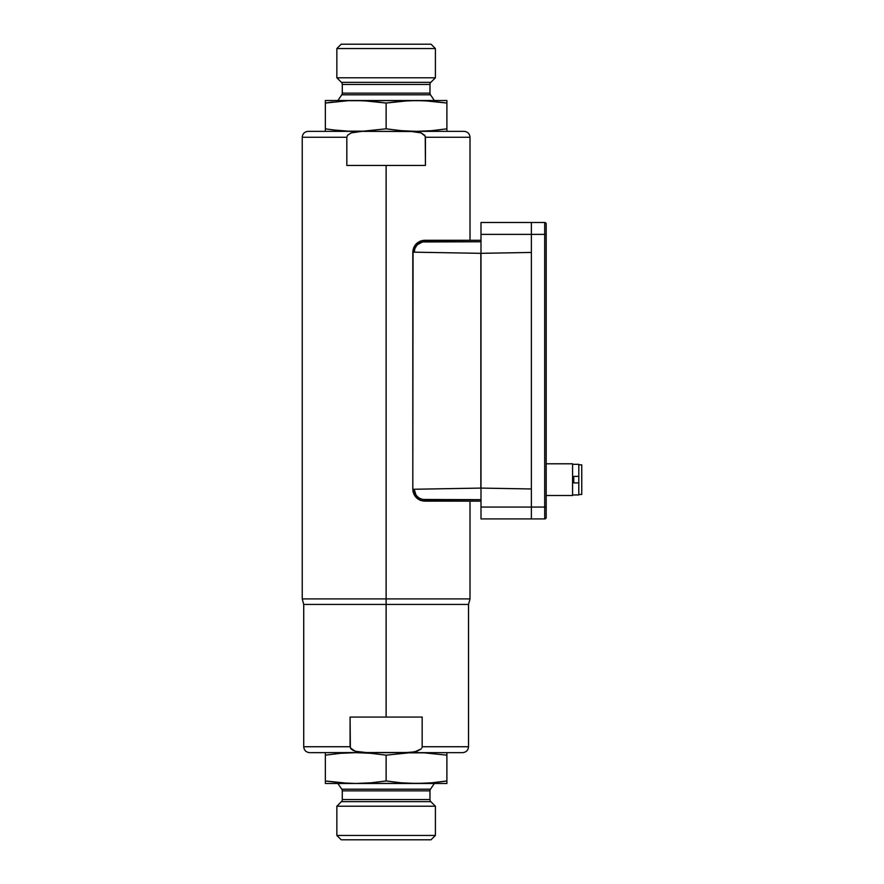 <?xml version="1.0" encoding="UTF-8"?>
<svg xmlns="http://www.w3.org/2000/svg" width="884" height="884" viewBox="0 0 884 884"><rect width="100%" height="100%" fill="white"/><g stroke="black" fill="none" stroke-linecap="round" stroke-linejoin="round"><path stroke-width="1.33" d="M470.012 240.282L470.012 137.274L425.436 137.274L425.436 165.441L386.12 165.441L386.12 598.91L470.012 598.91L386.12 598.91L386.12 604.435L468.531 604.435L386.12 604.435L386.12 717.079L422.165 717.079L422.165 746.726L468.531 746.726L468.531 604.435L470.012 598.91L470.012 501.14M422.165 746.726L421.889 747.908L422.165 746.726L468.531 746.726L422.165 746.726L422.165 717.079L386.12 717.079L386.12 165.441L346.815 165.441L346.815 137.274L347.578 135.252L351.191 132.876L361.921 131.351L414.673 131.528L421.049 132.865L425.226 136.202L425.436 165.441L346.815 165.441L346.815 137.274L302.24 137.274L346.815 137.274L347.578 135.252L346.815 137.274L302.24 137.274C302.593 133.683 304.571 131.705 308.162 131.351L464.089 131.351C467.68 131.705 469.658 133.683 470.012 137.274M351.202 132.865L361.921 131.351M421.193 748.914L417.016 751.267L409.856 752.494L309.643 752.649L367.225 752.649L357.611 751.875L353.014 750.35L351.047 748.914L350.086 746.726L303.72 746.726L350.086 746.726L350.086 717.079L386.12 717.079L350.086 717.079L350.362 747.908L355.269 751.278L367.225 752.649L309.643 752.649C306.052 752.295 304.074 750.317 303.72 746.726L350.086 746.726M468.531 746.726C468.177 750.317 466.199 752.295 462.597 752.649L367.225 752.649M421.204 748.914L414.662 751.875L405.016 752.649L462.597 752.649L405.016 752.649M386.12 604.435L303.72 604.435L386.12 604.435M386.12 598.91L302.24 598.91L386.12 598.91M347.578 135.252L351.191 132.876M410.331 131.351L464.089 131.351L410.331 131.351L421.049 132.865L424.674 135.252L425.436 137.274L470.012 137.274L425.436 137.274L425.226 136.202M480.984 488.09L480.984 253.321L531.372 252.448L480.984 253.321L480.984 488.09L531.372 488.974L480.984 488.09L480.984 499.659L480.984 488.09M480.984 500.222L480.984 518.919L531.372 518.919L531.372 507.062L480.984 507.062L480.984 518.919L544.71 518.919L544.71 507.062L480.984 507.062L480.984 499.659L424.585 499.659C418.32 498.996 414.861 495.537 414.209 489.283L412.806 489.283L414.209 489.25L412.817 489.283L412.817 252.139L480.841 253.332L414.209 252.172C414.861 245.885 418.32 242.426 424.585 241.763L480.984 241.763L480.984 240.282L422.475 240.481L416.474 243.564L413.049 249.73L412.806 489.283L416.486 497.869L420.342 500.322L424.663 501.14L420.121 500.233L416.276 497.659L413.701 493.813L412.806 489.283C413.557 496.432 417.513 500.377 424.663 501.14L424.585 499.659L424.663 501.14L480.984 501.14L480.984 499.659L422.552 499.46L418.817 497.902L415.955 495.04L414.209 489.25L412.817 489.283L413.049 491.703L414.95 496.09L418.32 499.294L422.486 500.93L480.984 501.14L480.984 499.847L480.984 500.764M480.841 488.09L414.209 489.25L480.841 488.09L480.841 253.332M416.474 243.564L412.806 252.139L413.701 247.608L416.276 243.752L420.121 241.188L424.663 240.282L420.331 241.1L416.474 243.564M480.984 240.647L480.984 241.575L480.984 240.282L424.663 240.282L424.585 241.763L424.663 240.282C417.513 241.034 413.557 244.99 412.806 252.139L414.209 252.139L414.994 248.172L417.248 244.802L422.552 241.962L480.984 241.763L480.984 253.321L480.984 234.359L531.372 234.359L531.372 518.919L544.71 518.919A1.481 1.481 0 0 0 546.19 517.438L546.19 223.983A1.481 1.481 0 0 0 544.71 222.503L480.984 222.503L480.984 234.359L544.71 234.359L544.71 507.062L531.372 507.062L531.372 518.919M480.984 241.199L480.984 222.503L531.372 222.503L531.372 234.359L544.71 234.359L544.71 222.503L531.372 222.503L531.372 507.062M578.799 464.321L572.578 464.321L578.799 464.321L578.799 476.388L578.799 464.321M573.76 476.388L578.799 476.388L578.799 482.907L573.76 482.907L573.76 476.388L573.76 479.647L573.76 476.388L578.799 476.388M578.799 494.974L578.799 482.907L578.799 494.974L572.578 494.974L578.799 494.974M573.76 482.907L573.76 479.647L573.76 482.907M546.19 495.504L572.578 495.504L572.578 463.791L546.19 463.791L572.578 463.791L572.578 495.504L546.19 495.504M544.71 222.503A1.481 1.481 0 0 1 546.19 223.983L546.19 234.359L544.71 234.359L546.19 234.359L546.19 507.062L544.71 507.062L546.19 507.062L546.19 517.438A1.481 1.481 0 0 1 544.71 518.919L544.71 222.503M578.799 494.465L581.76 494.465L581.76 464.829L578.799 464.829L581.76 464.829L581.76 494.465L578.799 494.465M446.895 783.312L446.895 780.959L431.701 782.815L416.508 783.478L401.314 782.815L386.12 780.959L370.937 782.815L355.744 783.478L446.895 783.478L337.909 783.489L341.765 789.202L430.486 789.202L434.342 783.489L430.486 789.202A2.961 2.961 0 0 0 429.978 790.86A2.961 2.961 0 0 1 430.486 789.202L341.765 789.202A2.961 2.961 0 0 1 342.274 790.86L342.274 799.567L429.978 799.567L429.978 790.86L342.274 790.86A2.961 2.961 0 0 0 341.765 789.202L337.887 783.478L325.356 783.478L355.744 783.478L340.55 782.815L325.356 780.959L325.356 783.312M430.851 801.655A2.961 2.961 0 0 1 429.978 799.567A2.961 2.961 0 0 0 430.851 801.655L341.401 801.655L336.848 806.208L435.403 806.208L430.851 801.655L435.403 806.208L336.848 806.208L336.848 835.435L435.403 835.435L435.403 806.208L435.403 835.435L336.848 835.435L341.213 839.8L431.038 839.8L435.403 835.435L431.038 839.8L341.213 839.8L336.848 835.435L336.848 806.208L341.401 801.655A2.961 2.961 0 0 0 342.274 799.567A2.961 2.961 0 0 1 341.401 801.655L430.851 801.655M419.027 783.456L424.044 783.312M431.701 782.815L439.293 782.02L431.701 782.815M342.274 799.567L429.978 799.567L429.978 790.86L342.274 790.86L342.274 799.567M424.099 783.312L337.909 783.489L355.744 783.478L340.55 782.815L325.356 780.959L325.356 782.02M416.508 783.478L355.744 783.478L370.937 782.815L386.12 780.959L386.12 755.168L386.12 780.959L401.314 782.815L416.508 783.478M325.356 752.814L325.356 780.959L325.356 755.168L340.55 753.312L355.744 752.649L370.937 753.312L386.12 755.168L408.916 752.825L424.099 752.825L446.895 755.168L446.895 780.959L439.293 782.02M446.895 782.02L446.895 752.814M446.895 755.168L424.099 752.825M325.356 780.959L348.141 783.312M325.356 100.522L325.356 103.041L325.356 101.98L325.356 103.041L348.141 100.688L434.331 100.522L325.356 100.522L337.92 100.522L341.765 94.798L337.909 100.511L434.364 100.522L430.486 94.798L434.342 100.511L446.895 100.522L416.508 100.522L431.701 101.185L446.895 103.041L446.895 101.98L446.895 103.041L424.099 100.688L446.895 103.041L446.895 100.688M429.978 93.14A2.961 2.961 0 0 0 430.486 94.798L341.765 94.798A2.961 2.961 0 0 0 342.274 93.14L429.978 93.14L429.978 84.433L429.978 93.14L342.274 93.14L342.274 84.433A2.961 2.961 0 0 0 341.401 82.345L430.851 82.345A2.961 2.961 0 0 0 429.978 84.433L342.274 84.433L342.274 93.14A2.961 2.961 0 0 1 341.765 94.798L430.486 94.798A2.961 2.961 0 0 1 429.978 93.14M435.403 77.792L430.851 82.345L435.403 77.792L435.403 48.565L435.403 77.792L336.848 77.792L336.848 48.565L341.213 44.2L431.038 44.2L435.403 48.565L431.038 44.2L341.213 44.2L336.848 48.565L435.403 48.565L336.848 48.565L336.848 77.792L435.403 77.792M341.401 82.345L336.848 77.792L341.401 82.345L430.851 82.345A2.961 2.961 0 0 0 429.978 84.433L342.274 84.433A2.961 2.961 0 0 0 341.401 82.345M353.224 100.544L348.208 100.688M325.356 128.832L332.959 129.893L325.356 128.832L325.356 103.041L325.356 131.175M332.959 129.893L348.141 131.175L332.959 129.893M446.895 131.175L446.895 103.041L446.895 128.832L431.701 130.688L416.508 131.351L401.314 130.688L386.12 128.832L386.12 103.041L408.916 100.688L424.099 100.688M325.356 103.041L332.959 101.98M348.141 100.688L363.335 100.688L386.12 103.041L386.12 128.832L363.335 131.175L348.141 131.175M416.508 100.522L355.744 100.522L370.937 101.185L386.12 103.041L401.314 101.185L416.508 100.522M302.24 137.274L302.24 598.91L303.72 604.435L303.72 746.726"/></g></svg>
